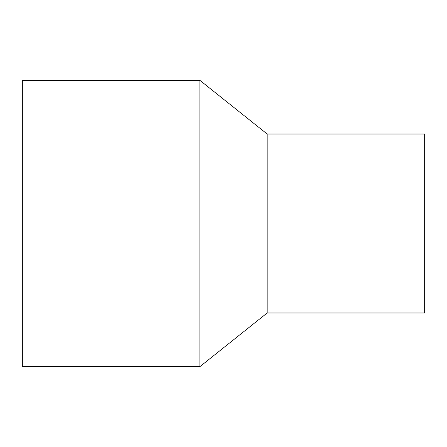 <?xml version="1.0" encoding="UTF-8"?>
<svg xmlns="http://www.w3.org/2000/svg" width="447" height="447" viewBox="0 0 447 447"><rect width="100%" height="100%" fill="white"/><g stroke="black" fill="none" stroke-linecap="round" stroke-linejoin="round"><path stroke-width="0.67" d="M22.35 80.331L22.35 366.669L199.876 366.669L199.876 80.331L22.35 80.331M199.876 80.331L267.166 134.022L267.166 312.978L199.876 366.669M267.166 134.022L424.65 134.022L424.65 312.978L267.166 312.978"/></g></svg>
